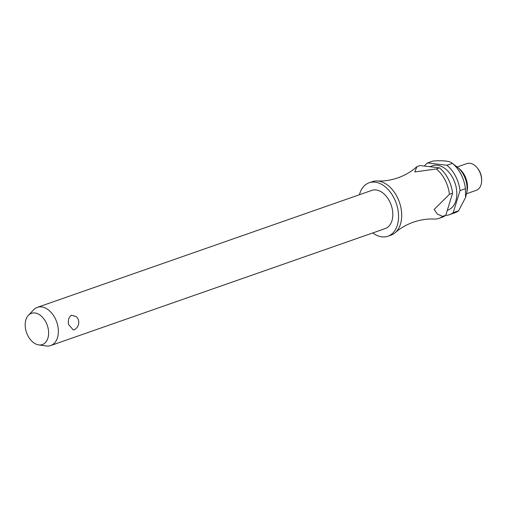 <?xml version="1.0" encoding="UTF-8"?>
<svg xmlns="http://www.w3.org/2000/svg" width="507" height="507" viewBox="0 0 507 507"><rect width="100%" height="100%" fill="white"/><g stroke="black" fill="none" stroke-linecap="round" stroke-linejoin="round"><path stroke-width="0.76" d="M372.759 232.941A28.322 18.803 -109.3 0 0 387.855 236.237L390.998 235.14A28.322 18.803 -109.3 0 0 395.276 232.618A28.322 18.803 -109.3 0 0 401.417 210.76A28.322 18.803 -109.3 0 0 377.214 180.974A28.322 18.803 -109.3 0 0 372.296 181.664L369.159 182.767A28.322 18.803 -109.3 0 0 359.406 194.751M50.719 345.552L385.187 228.6A20.229 13.429 -109.3 0 0 392.627 211.185A20.229 13.429 -109.3 0 0 371.827 190.404L37.366 307.356A20.229 13.429 70.7 0 1 58.166 328.143A20.229 13.429 70.7 0 1 50.719 345.552A20.229 13.429 70.7 0 1 46.264 345.964L38.722 344.906A16.547 10.989 -109.3 0 0 48.457 330.33A16.547 10.989 -109.3 0 0 40.287 315.278A16.547 10.989 -109.3 0 0 28.379 315.341A16.547 10.989 -109.3 0 0 25.35 327.573A16.547 10.989 -109.3 0 0 38.722 344.906M28.379 315.341L33.627 309.815A20.229 13.429 70.7 0 1 37.366 307.356M68.553 324.512C67.862 319.987 68.851 316.894 71.512 315.234L76.284 316.609A8.093 8.093 0 0 1 73.388 330.063L68.553 324.512M387.855 236.237A28.322 18.803 -109.3 0 0 398.28 211.863A28.322 18.803 -109.3 0 0 369.159 182.767M447.301 210.31L447.947 210.082A23.468 15.584 -109.3 0 0 456.585 189.884A23.468 15.584 -109.3 0 0 432.452 165.776L429.822 166.695M427.534 162.943L432.959 161.042C443.752 160.301 450.222 161.074 452.358 163.355L446.933 165.257L427.534 162.943A28.322 18.803 -109.3 0 0 424.422 166.055M465.553 197.502L466.472 193.826A20.229 13.429 -109.3 0 0 466.649 193.066A20.229 13.429 -109.3 0 0 466.89 185.22A20.229 13.429 -109.3 0 0 457.688 167.43A20.229 13.429 -109.3 0 0 457.073 166.942L452.358 163.355A28.322 18.803 -109.3 0 1 465.401 188.389A28.322 18.803 -109.3 0 1 465.432 188.686L465.553 197.502L458.632 210.766L453.201 212.661L460.007 190.588A28.322 18.803 -109.3 0 0 459.969 190.29A28.322 18.803 -109.3 0 0 446.933 165.257M466.497 193.737L476.295 190.309A14.164 9.405 -109.3 0 0 481.65 180.34A14.164 9.405 -109.3 0 0 481.504 178.122A14.164 9.405 -109.3 0 0 477.347 168.039A14.164 9.405 -109.3 0 0 466.947 163.577L457.149 166.999M481.65 180.34L481.644 179.351A12.136 8.061 -109.3 0 0 481.523 177.456A12.136 8.061 -109.3 0 0 477.955 168.812L477.347 168.039M452.58 193.18A28.322 18.803 -109.3 0 0 452.548 192.882A28.322 18.803 -109.3 0 0 439.506 167.855L436.362 168.951A28.322 18.803 70.7 0 1 449.405 193.985A28.322 18.803 70.7 0 1 449.443 194.282L452.58 193.18L445.78 215.26L442.636 216.356L437.3 214.036L434.131 209.48L449.443 194.282M377.214 180.974C383.862 181.316 390.758 180.277 397.894 177.862C404.979 175.302 411.019 171.816 416.006 167.405A28.322 18.803 70.7 0 1 416.963 166.638L420.107 165.542L439.506 167.855M442.636 216.356A28.322 18.803 70.7 0 1 438.98 218.359A28.322 18.803 70.7 0 1 434.068 219.056C427.42 218.713 420.525 219.753 413.389 222.167C406.297 224.728 400.264 228.213 395.276 232.618M436.362 168.951L414.758 171.955L416.963 166.638M438.98 218.359L442.123 217.262A28.322 18.803 -109.3 0 0 445.78 215.26M445.628 215.374A28.322 18.803 -109.3 0 0 449.551 214.664A28.322 18.803 -109.3 0 0 453.201 212.661M449.551 214.664L454.975 212.769A28.322 18.803 -109.3 0 0 458.632 210.766M460.007 190.588L465.432 188.686M459.5 168.939C465.762 174.909 468.303 182.184 467.131 190.752L467.131 190.752A17.219 11.433 -109.3 0 0 467.334 184.079A17.219 11.433 -109.3 0 0 459.5 168.939L457.688 167.43M467.131 190.752L466.649 193.066"/></g></svg>
